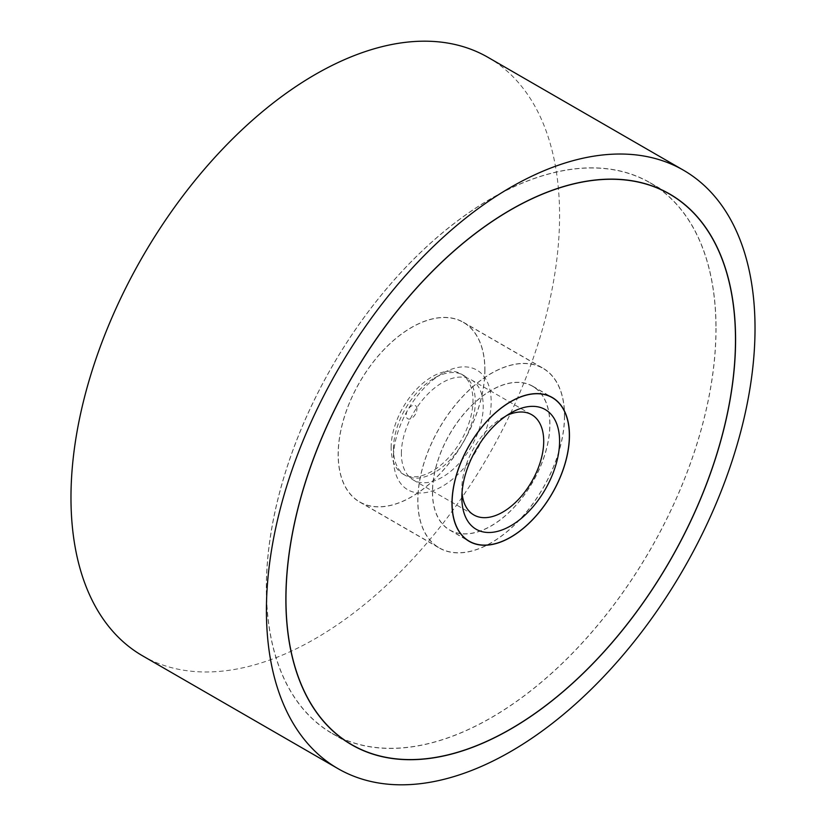 <?xml version="1.0" encoding="UTF-8"?>
<svg xmlns="http://www.w3.org/2000/svg" width="826" height="826" viewBox="0 0 826 826"><rect width="100%" height="100%" fill="white"/><g stroke="black" fill="none" stroke-linecap="round" stroke-linejoin="round"><path stroke-width="0.62" stroke-dasharray="4.13 3.1" d="M488.021 57.366A345.495 199.479 -60 0 1 559.584 215.534A345.495 199.479 -60 0 1 408.767 563.229A345.495 199.479 -60 0 1 142.526 655.792M716.039 328.314A318 183.599 -60 0 1 577.229 648.338A318 183.599 -60 0 1 332.176 733.529A318 183.599 -60 0 1 266.323 587.957A318 183.599 -60 0 1 405.132 267.934A318 183.599 -60 0 1 650.176 182.742A318 183.599 -60 0 1 716.039 328.314M564.571 415.767A103.787 59.926 -60 0 1 519.265 520.215A103.787 59.926 -60 0 1 439.287 548.02A103.787 59.926 -60 0 1 417.791 500.504A103.787 59.926 -60 0 1 463.097 396.057A103.787 59.926 -60 0 1 543.074 368.251A103.787 59.926 -60 0 1 564.571 415.767M484.924 369.78A103.787 59.926 -60 0 1 439.618 474.227A103.787 59.926 -60 0 1 359.64 502.032A103.787 59.926 -60 0 1 338.144 454.527A103.787 59.926 -60 0 1 383.45 350.079A103.787 59.926 -60 0 1 463.427 322.274A103.787 59.926 -60 0 1 484.924 369.78M715.935 328.366A317.855 183.517 -60 0 1 577.188 648.255A317.855 183.517 -60 0 1 332.248 733.416A317.855 183.517 -60 0 1 266.416 587.895A317.855 183.517 -60 0 1 405.163 268.016A317.855 183.517 -60 0 1 650.103 182.856A317.855 183.517 -60 0 1 715.935 328.366M432.442 492.048A83.054 47.949 120 0 0 449.654 530.065A83.054 47.949 120 0 0 513.658 507.814A83.054 47.949 120 0 0 549.909 424.223A83.054 47.949 120 0 0 532.708 386.207A83.054 47.949 120 0 0 468.703 408.457A83.054 47.949 120 0 0 432.442 492.048M564.468 415.819A103.653 59.844 -60 0 1 519.224 520.132A103.653 59.844 -60 0 1 439.349 547.896A103.653 59.844 -60 0 1 417.884 500.453A103.653 59.844 -60 0 1 463.128 396.139A103.653 59.844 -60 0 1 543.002 368.375A103.653 59.844 -60 0 1 564.468 415.819M484.821 369.841A103.653 59.844 -60 0 1 439.587 474.145A103.653 59.844 -60 0 1 359.713 501.919A103.653 59.844 -60 0 1 338.247 454.465A103.653 59.844 -60 0 1 383.491 350.162A103.653 59.844 -60 0 1 463.355 322.388A103.653 59.844 -60 0 1 484.821 369.841M432.545 491.986A82.92 47.877 120 0 0 449.716 529.951A82.92 47.877 120 0 0 513.617 507.732A82.92 47.877 120 0 0 549.806 424.285A82.92 47.877 120 0 0 532.636 386.32A82.92 47.877 120 0 0 468.745 408.54A82.92 47.877 120 0 0 432.545 491.986M391.132 447.63A57.882 33.422 -60 0 1 416.397 389.387A57.882 33.422 -60 0 1 460.991 373.879A57.882 33.422 -60 0 1 472.978 400.373A57.882 33.422 -60 0 1 447.723 458.616A57.882 33.422 -60 0 1 403.119 474.124A57.882 33.422 -60 0 1 391.132 447.63M416.913 409.046A7.61 4.398 120 0 0 411.534 405.938A7.61 4.398 120 0 0 406.155 415.261A7.61 4.398 120 0 0 411.534 418.369A7.61 4.398 120 0 0 416.913 409.046M393.455 448.972A57.882 33.422 -60 0 1 434.383 378.091A57.882 33.422 -60 0 1 463.324 375.221A57.882 33.422 -60 0 1 475.311 401.715A57.882 33.422 -60 0 1 450.046 459.968A57.882 33.422 -60 0 1 405.442 475.466A57.882 33.422 -60 0 1 393.455 448.972L393.455 458.131A69.095 39.896 -60 0 1 442.313 373.507A69.095 39.896 -60 0 1 491.181 401.715A69.095 39.896 -60 0 1 442.313 486.349A69.095 39.896 -60 0 1 393.455 458.131M462.033 492.74A57.882 33.422 -60 0 1 461.858 488.465A57.882 33.422 -60 0 1 502.786 417.584A57.882 33.422 -60 0 1 506.575 415.592M401.384 453.557A57.882 33.422 -60 0 1 426.65 395.303A57.882 33.422 -60 0 1 471.254 379.805A57.882 33.422 -60 0 1 483.241 406.299A57.882 33.422 -60 0 1 457.976 464.542A57.882 33.422 -60 0 1 413.382 480.051A57.882 33.422 -60 0 1 401.384 453.557M461.858 488.465L461.858 497.634M332.176 733.529L351.721 744.815M359.64 502.032L439.287 548.02M463.427 322.274L543.074 368.251M650.176 182.742L669.721 194.027M332.248 733.416L347.106 741.985M449.654 530.065L469.189 541.35M532.708 386.207L552.253 397.492M650.103 182.856L664.961 191.436M359.713 501.919L439.349 547.896M449.716 529.951L466.866 539.853M460.991 373.879L463.324 375.221M434.383 378.091L442.313 373.507M471.254 379.805L531.727 414.714M502.786 417.584L510.726 413M413.382 480.051L473.845 514.959M403.119 474.124L405.442 475.466M532.636 386.32L549.786 396.222M463.355 322.388L543.002 368.375"/><path stroke-width="1.24" d="M266.416 610.466A345.495 199.479 120 0 0 337.979 768.634A345.495 199.479 120 0 0 604.219 676.071A345.495 199.479 120 0 0 755.026 328.366A345.495 199.479 120 0 0 683.474 170.208A345.495 199.479 120 0 0 417.233 262.771A345.495 199.479 120 0 0 266.416 610.466M337.979 768.634L142.526 655.792A345.495 199.479 -60 0 1 70.974 497.634A345.495 199.479 -60 0 1 221.781 149.929A345.495 199.479 -60 0 1 488.021 57.366L683.474 170.208M735.584 339.6A318 183.599 -60 0 1 596.775 659.623A318 183.599 -60 0 1 351.721 744.815A318 183.599 -60 0 1 285.868 599.242A318 183.599 -60 0 1 424.667 279.219A318 183.599 -60 0 1 669.721 194.027A318 183.599 -60 0 1 735.584 339.6M285.961 599.18A317.855 183.517 120 0 0 351.793 744.691A317.855 183.517 120 0 0 596.733 659.54A317.855 183.517 120 0 0 735.481 339.651A317.855 183.517 120 0 0 669.649 194.141A317.855 183.517 120 0 0 424.709 279.302A317.855 183.517 120 0 0 285.961 599.18M569.455 435.509A83.054 47.949 -60 0 1 533.193 519.1A83.054 47.949 -60 0 1 469.189 541.35A83.054 47.949 -60 0 1 451.987 503.323A83.054 47.949 -60 0 1 488.249 419.742A83.054 47.949 -60 0 1 552.253 397.492A83.054 47.949 -60 0 1 569.455 435.509M452.09 503.271A82.92 47.877 120 0 0 469.261 541.226A82.92 47.877 120 0 0 533.162 519.017A82.92 47.877 120 0 0 569.351 435.57A82.92 47.877 120 0 0 552.181 397.605A82.92 47.877 120 0 0 488.28 419.825A82.92 47.877 120 0 0 452.09 503.271M506.575 415.592A57.882 33.422 -60 0 1 531.727 414.714A57.882 33.422 -60 0 1 543.715 441.208A57.882 33.422 -60 0 1 518.449 499.462A57.882 33.422 -60 0 1 473.845 514.959A57.882 33.422 -60 0 1 462.033 492.74M461.858 497.634A69.095 39.896 -60 0 1 510.726 413A69.095 39.896 -60 0 1 559.584 441.208A69.095 39.896 -60 0 1 510.726 525.842A69.095 39.896 -60 0 1 461.858 497.634M347.106 741.985L351.793 744.691M664.961 191.436L669.649 194.141M466.866 539.853L469.261 541.226M549.786 396.222L552.181 397.605"/></g></svg>
